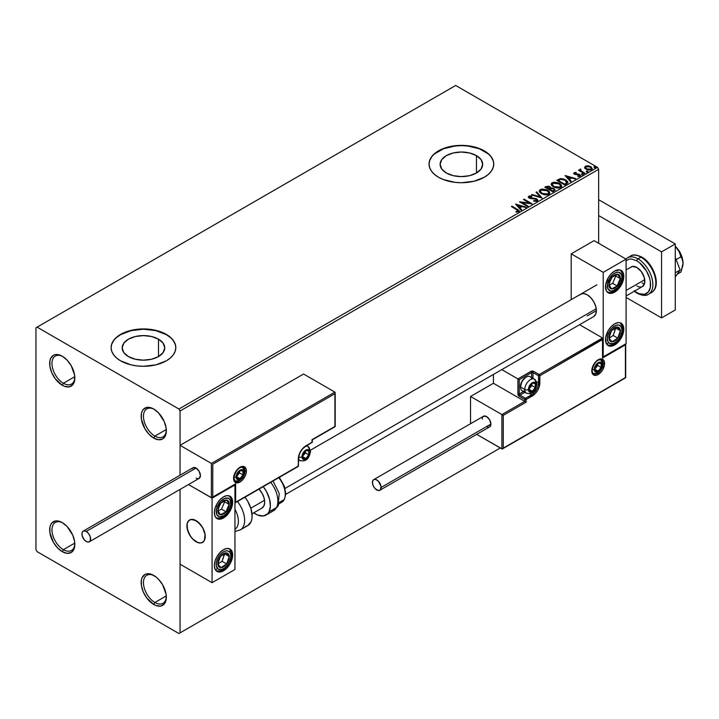 <?xml version="1.0" encoding="UTF-8"?>
<svg xmlns="http://www.w3.org/2000/svg" width="719" height="719" viewBox="0 0 719 719"><rect width="100%" height="100%" fill="white"/><g stroke="black" fill="none" stroke-linecap="round" stroke-linejoin="round"><path stroke-width="1.08" d="M154.891 436.091A16.178 9.338 -120 0 0 166.314 430.124A16.178 9.338 60 0 1 162.979 436.891A16.178 9.338 60 0 1 154.891 436.091L166.287 429.522L154.891 436.091A16.178 9.338 60 0 1 144.33 421.837A16.178 9.338 60 0 1 146.811 408.877A16.178 9.338 60 0 1 154.333 409.372A16.178 9.338 -120 0 0 143.458 416.607A16.178 9.338 -120 0 0 154.891 436.091L153.749 438.078L154.891 436.091M153.749 409.021L153.749 409.021A17.795 10.273 60 0 1 166.332 430.816A17.795 10.273 60 0 1 153.749 438.078L148.932 434.186L144.852 428.686L141.409 419.258L141.409 413.587L142.128 411.277L143.288 409.435L146.757 407.43L151.296 407.88L153.749 409.021L158.566 412.904L164.211 421.514L166.089 427.841L166.089 433.503L165.37 435.822L162.647 438.958L158.566 439.749L153.749 438.078A17.795 10.273 60 0 1 141.167 416.283A17.795 10.273 60 0 1 153.749 409.021L153.749 409.021M63.398 383.272A16.178 9.338 -120 0 0 74.821 377.304A16.178 9.338 60 0 1 71.487 384.072A16.178 9.338 60 0 1 63.398 383.272L74.785 376.693L63.398 383.272A16.178 9.338 60 0 1 52.829 369.018A16.178 9.338 60 0 1 55.309 356.058A16.178 9.338 60 0 1 62.841 356.552A16.178 9.338 -120 0 0 51.966 363.787A16.178 9.338 -120 0 0 63.398 383.272L62.256 385.249L63.398 383.272M62.256 356.193A17.795 10.273 60 0 1 62.256 356.202A17.795 10.273 60 0 1 74.839 377.987A17.795 10.273 60 0 1 62.256 385.249L55.264 378.769L51.795 372.757L49.917 366.438L49.917 360.767L50.636 358.457L53.359 355.312L55.264 354.611L57.439 354.521L62.256 356.193L67.074 360.084L71.154 365.585L74.596 375.012L74.596 380.684L72.718 384.836L69.249 386.84L64.71 386.391L62.256 385.249A17.795 10.273 60 0 1 49.674 363.463A17.795 10.273 60 0 1 62.256 356.193L62.256 356.193M63.398 549.667A16.178 9.338 -120 0 0 74.821 543.699A16.178 9.338 60 0 1 71.487 550.466A16.178 9.338 60 0 1 63.398 549.667L74.785 543.097L63.398 549.667A16.178 9.338 60 0 1 52.829 535.412A16.178 9.338 60 0 1 55.309 522.452A16.178 9.338 60 0 1 62.841 522.947A16.178 9.338 -120 0 0 51.966 530.182A16.178 9.338 -120 0 0 63.398 549.667L62.256 551.653L63.398 549.667M62.256 522.596L62.256 522.596A17.795 10.273 60 0 1 74.839 544.382A17.795 10.273 60 0 1 62.256 551.653L57.439 547.761L53.359 542.261L49.917 532.833L49.917 527.162L50.636 524.852L51.795 523.01L55.264 521.005L59.803 521.455L62.256 522.596L67.074 526.479L72.718 535.089L74.596 541.416L74.596 547.078L73.877 549.397L71.154 552.534L67.074 553.324L62.256 551.653A17.795 10.273 60 0 1 49.674 529.858A17.795 10.273 60 0 1 62.256 522.596L62.256 522.596M154.891 602.495A16.178 9.338 -120 0 0 166.314 596.527A16.178 9.338 60 0 1 162.979 603.295A16.178 9.338 60 0 1 154.891 602.495L166.287 595.916L154.891 602.495A16.178 9.338 60 0 1 144.33 588.241A16.178 9.338 60 0 1 146.811 575.281A16.178 9.338 60 0 1 154.333 575.775A16.178 9.338 -120 0 0 143.458 583.01A16.178 9.338 -120 0 0 154.891 602.495L153.749 604.472L154.891 602.495M153.749 575.425L153.749 575.425A17.795 10.273 60 0 1 166.332 597.21A17.795 10.273 60 0 1 153.749 604.472L146.757 597.992L143.288 591.98L141.409 585.661L141.409 579.99L142.128 577.681L144.852 574.535L146.757 573.834L151.296 574.283L156.203 577.114L158.566 579.307L162.647 584.808L166.089 594.236L166.089 599.907L164.211 604.059L160.741 606.063L156.203 605.614L153.749 604.472A17.795 10.273 60 0 1 141.167 582.687A17.795 10.273 60 0 1 153.749 575.425L153.749 575.425M476.454 155.619L476.454 173L469.552 175.67L461.4 176.604L453.258 175.67L446.355 173A21.282 12.286 180 0 1 440.118 164.309A21.282 12.286 180 0 1 453.258 152.958A21.282 12.286 180 0 1 476.454 155.619L481.065 159.609L482.692 164.309L481.065 169.019L476.454 173L476.454 155.619A21.282 12.286 180 0 1 482.692 164.309A21.282 12.286 180 0 1 469.552 175.67A21.282 12.286 180 0 1 446.355 173L441.736 169.019L440.118 164.309L441.736 159.609L446.355 155.619L453.258 152.958L461.4 152.024L469.552 152.958L476.454 155.619M158.504 339.188L158.504 356.57L151.601 359.23L143.458 360.165L135.316 359.23L128.404 356.57A21.282 12.286 180 0 1 122.176 347.879A21.282 12.286 180 0 1 135.316 336.528A21.282 12.286 180 0 1 158.504 339.188L163.123 343.179L164.741 347.879L163.123 352.58L158.504 356.57L158.504 339.188A21.282 12.286 180 0 1 164.741 347.879A21.282 12.286 180 0 1 151.601 359.23A21.282 12.286 180 0 1 128.404 356.57L123.794 352.58L122.176 347.879L123.794 343.179L128.404 339.188L135.316 336.528L143.458 335.584L151.601 336.528L158.504 339.188M175.804 347.744A32.346 18.676 0 0 0 166.332 334.668L166.332 334.407A32.346 18.676 180 0 1 175.804 347.61A32.346 18.676 180 0 1 155.834 364.866A32.346 18.676 180 0 1 120.585 360.821L131.074 364.866L137.149 365.926L143.458 366.286L155.834 364.866L166.332 360.821L170.358 357.99L173.342 354.764L175.184 351.258L175.804 347.61L175.184 343.97L173.342 340.464L170.358 337.238L166.332 334.407L155.834 330.363L143.458 328.934L131.074 330.363L120.585 334.407L116.559 337.238L113.575 340.464L111.733 343.97L111.112 347.61L111.733 351.258L113.575 354.764L116.559 357.99L120.585 360.821A32.346 18.676 180 0 1 111.112 347.61A32.346 18.676 180 0 1 131.074 330.363A32.346 18.676 180 0 1 166.332 334.407L166.332 334.668A32.346 18.676 0 0 0 131.182 330.596A32.346 18.676 0 0 0 111.112 347.744M493.746 164.184A32.346 18.676 0 0 0 484.273 151.107L484.273 150.846A32.346 18.676 180 0 1 493.755 164.049A32.346 18.676 180 0 1 473.785 181.305A32.346 18.676 180 0 1 438.527 177.251L443.434 179.579L455.091 182.365L461.4 182.725L473.785 181.305L484.273 177.251L488.3 174.42L491.293 171.194L493.126 167.689L493.755 164.049L493.126 160.409L491.293 156.904L488.3 153.668L479.375 148.518L473.785 146.793L461.4 145.373L449.024 146.793L443.434 148.518L434.51 153.668L431.517 156.904L429.674 160.409L429.054 164.049L429.674 167.689L431.517 171.194L434.51 174.42L438.527 177.251A32.346 18.676 180 0 1 429.054 164.049A32.346 18.676 180 0 1 449.024 146.793A32.346 18.676 180 0 1 484.273 150.846L484.273 151.107A32.346 18.676 0 0 0 449.132 147.036A32.346 18.676 0 0 0 429.054 164.184M35.95 327.801L35.95 549.667L37.091 551.653L178.914 633.529L500.289 447.982L180.056 632.864L180.056 489.414L180.056 632.864L500.289 447.982L178.914 633.529L180.056 632.864L178.914 633.529L37.091 551.653L35.95 549.667L35.95 327.801L455.684 85.471L597.498 167.347L178.914 409.021L37.091 327.145L35.95 327.801M584.682 167.671L585.643 168.884L587.989 169.927L590.443 170.017L592.15 168.92L591.171 166.925L588.376 165.801L585.374 166.152L584.682 167.671L586.165 169.217L591.431 169.648L592.213 168.552L590.676 166.61L587.998 165.756L585.374 166.152L584.61 167.788M584.349 173.621L584.969 173.27L580.79 170.628L580.754 169.055L579.811 169.477L579.972 170.385L578.498 170.241L584.349 173.621L584.969 173.27L581.087 170.915L580.754 169.055L580.08 169.208L579.972 170.385L578.498 170.241L584.349 173.621M577.824 176.497L579.289 176.362L579.289 175.831L577.824 175.966L578.013 176.488L580.071 176.209L579.685 174.483L579.685 175.014L578.579 174.079L578.579 174.609L576.98 174.582L578.579 174.609L578.579 174.079L575.389 174.501L575.757 174.061L575.074 173.836L575.074 174.366L574.885 173.045L576.287 172.946L576.153 172.443L576.153 172.928L576.153 172.443L574.13 172.65L573.744 173.459L574.733 174.34L579.379 175.077L579.289 175.831L577.824 175.966L578.013 176.488L580.071 176.209L580.377 175.085L578.579 174.079L575.227 173.917L574.823 173.081L576.287 172.946L575.622 172.407L574.13 172.65L574.13 173.18L575.182 172.937M566.608 183.866L567.866 182.653L567.659 181.521L564.056 179.058L560.523 178.618L556.74 180.316L564.748 184.945L567.911 182.329L565.772 179.84L560.146 178.689L556.74 180.316L564.748 184.945L566.608 183.866M550.745 188.171L549.792 186.616L549.792 187.147L547.617 186.563L545.964 187.066L549.792 187.147L549.792 186.616L545.964 186.536L545.29 187.461L545.964 186.536L544.831 187.192L552.839 191.811L555.14 190.167L554.052 188.486L550.745 188.036L550.233 186.922L548.426 186.113L544.831 187.192L552.839 191.811L555.176 189.906L554.052 188.486L550.772 187.83L550.772 188.36M542.063 198.04L536.725 191.874L536.05 192.261L540.185 196.889L532.159 194.507L531.494 194.894L542.063 198.04L536.725 191.874L536.05 192.261L540.185 196.889L532.159 194.507L531.494 194.894L542.063 198.04M528.106 206.092L522.147 202.659L532.105 203.783L524.097 199.163L523.486 199.523L529.454 202.965L519.478 201.832L527.485 206.452L528.106 206.092L522.147 202.659L531.97 203.863L524.097 199.163L523.486 199.523L529.454 202.965L519.478 201.832L527.485 206.452L528.106 206.092M516.7 209.589L518.165 210.955L515.999 211.548L516.296 212.078L518.732 211.745L519.01 210.397L511.991 206.155L511.371 206.515L516.7 209.589L517.905 211.269L515.999 211.548L516.296 212.078L518.732 211.745L519.28 211.009L511.991 206.155L511.371 206.515L516.7 209.589M515.586 204.079L521.023 210.182L521.688 209.795L519.945 207.845L522.201 206.542L525.589 207.548L526.254 207.162L515.586 204.079L521.023 210.182L521.688 209.795L519.945 207.845L522.201 206.542L525.589 207.548L526.254 207.162L515.586 204.079M537.192 201.086L537.722 199.936L536.311 198.66L529.526 197.5L529.624 196.682L531.727 196.655L531.718 196.089L529.463 195.972L528.366 196.664L529.966 198.426L536.086 199.208L536.437 200.565L533.732 200.592L533.642 201.113L536.392 201.365L537.767 200.25L536.716 198.857L529.831 197.734L529.624 196.682L531.727 196.655L531.718 196.089L528.816 196.206L528.312 196.952L529.256 198.111L536.086 199.208L536.32 200.637L533.732 200.592L533.642 201.113L537.192 201.086M541.479 193.788L546.979 194.966L549.082 194.193L549.756 192.809L548.867 191.137L546.835 189.816L542.054 189.016L540.104 189.69L539.313 190.787L539.825 192.422L541.479 193.788L548.741 194.418L549.765 192.944L547.599 190.211L540.275 189.582L539.286 191.074L541.479 193.788M553.387 186.913L558.888 188.099L560.982 187.317L561.665 185.933L560.766 184.262L558.744 182.941L553.963 182.15L551.85 182.932L551.194 184.073L551.725 185.547L553.387 186.913L560.649 187.542L561.665 186.068L559.508 183.336L552.183 182.716L551.194 184.199L553.387 186.913M565.053 175.517L570.491 181.619L571.165 181.233L569.421 179.283L571.668 177.979L575.056 178.986L575.73 178.6L565.053 175.517L570.491 181.619L571.165 181.233L569.421 179.283L571.668 177.979L575.056 178.986L575.73 178.6L565.053 175.517M581.833 174.42L583.172 174.16L581.968 173.647L581.833 174.42L583.019 174.51L582.857 173.827L581.68 173.737L581.833 174.42L581.68 173.737M586.56 171.697L587.89 171.437L586.686 170.924L586.56 171.697L587.738 171.787L587.585 171.104L586.398 171.014L586.56 171.697L586.398 171.014M594.254 167.248L595.593 166.988L594.388 166.475L594.254 167.248L595.431 167.338L595.278 166.664L594.101 166.574L594.254 167.248L594.101 166.574M180.056 475.223L180.056 410.998L598.648 169.333L598.648 243.283L598.648 169.333L597.498 167.347L455.684 85.471L37.091 327.145L178.914 409.021L597.498 167.347L598.648 169.333L180.056 410.998L178.914 409.021L180.056 410.998L180.056 475.223L180.056 445.34L303.571 374.024L334.91 392.116L303.571 374.024L180.056 445.34L211.395 463.431L180.056 445.34L180.056 475.223M493.126 160.67L491.293 157.164M488.3 153.938L479.375 148.788L467.709 145.993L461.4 145.633L455.091 145.993L443.434 148.788L434.51 153.938M431.517 157.164L429.674 160.67M175.184 344.23L173.342 340.734M170.358 337.499L166.332 334.668L155.834 330.623L143.458 329.203L131.074 330.623L120.585 334.668L116.559 337.499M113.575 340.734L111.733 344.23M519.271 211.422L511.829 206.775L511.991 206.155L511.991 206.686L517.392 209.804L517.392 209.274L519.226 211.26M518.174 211.332L515.999 212.069L517.905 211.799L518.093 211.116M518.174 211.395L518.174 210.865L517.905 211.269M516.116 204.681L525.652 207.512L516.116 204.681M519.945 208.366L521.383 209.975L519.945 208.366M517.563 205.697L519.388 207.746L521.113 206.748L521.113 206.218L519.388 207.746L517.563 205.167L521.113 206.218L519.388 207.216L517.563 205.697M520.448 202.39L529.454 203.495L529.454 202.965L529.454 203.495L520.448 202.39M523.944 199.783L524.097 199.163L531.161 203.765L523.944 199.783M522.147 203.189L522.147 202.659L527.647 206.362L522.147 203.189M536.734 200.628L535.727 201.347L533.732 201.122L533.732 200.592L533.732 201.122L536.32 201.167L536.734 200.044L536.32 200.637M536.32 201.167L536.086 199.738M528.357 197.213L528.816 196.206L528.816 196.736L531.718 196.62L531.718 196.089L531.718 196.655L529.463 196.503L528.312 197.455M529.831 197.734L529.624 196.682M537.722 200.466L535.871 199.028L529.831 198.264L532.797 198.669L532.797 198.138L532.797 198.669L536.716 199.388L536.716 198.857L537.731 200.502M529.831 198.264L529.364 197.464M532.096 195.074L532.159 194.507L532.159 195.038L540.185 197.419L540.185 196.889L540.185 197.419L532.096 195.074M536.365 192.611L536.725 191.874L541.632 197.914L536.365 192.611M539.313 191.344L540.275 189.582L540.275 190.113L547.599 190.742L547.599 190.211L549.738 193.195M549.756 193.339L548.282 191.182L545.074 189.744L541.092 189.753L539.295 191.479M548.732 193.321L547.249 194.759L544.094 194.75L541.074 193.222L540.337 191.685M540.364 191.533L542.09 193.959L542.09 193.438L542.09 193.959L547.905 194.481L547.905 193.959L542.09 193.438L540.337 191.254L541.128 190.041L546.988 190.571L548.741 192.701L547.905 194.481L548.705 192.971M550.745 188.036L550.745 188.567L554.052 189.016L554.052 188.486L555.14 190.167L553.351 188.693L550.745 188.567M554.133 189.735L553.891 190.724L552.632 191.515L549.658 189.268L551.042 188.576L553.441 188.845L554.133 189.735L553.342 191.11L554.133 190.265L552.632 191.515L553.342 190.58L552.632 190.984L549.658 189.268L552.632 191.515L549.658 189.268L552.318 188.477L553.72 189.034L554.079 189.978M549.154 189.142L546.269 187.308L549.19 186.985L549.882 187.839L549.154 189.142L549.81 188.09M548.84 188.791L546.269 187.308L548.84 189.322L546.269 187.308L547.734 186.652L549.334 187.066L549.837 188.036L548.84 188.791M551.212 184.477L552.183 182.716L552.183 183.237L559.508 183.866L559.508 183.336L561.647 186.329M561.665 186.464L560.191 184.307L556.982 182.869L553.001 182.878L551.194 184.603M560.532 185.844L559.804 187.605L556.776 188.018L553.45 186.733L552.246 184.81M560.64 186.446L559.804 187.605L559.804 187.084L559.804 187.605L553.998 187.084L552.273 184.657M553.037 183.174L558.888 183.696L560.64 185.826L559.804 187.084L553.998 186.563L552.237 184.379L553.037 183.174L555.122 182.698L559.175 183.866L560.532 185.313L560.523 186.374L558.393 187.515L554.61 186.877L552.354 184.945L553.037 183.174M567.884 182.608L566.114 180.577L562.465 179.184L559.984 179.247L557.198 180.586L560.146 178.689L560.146 179.211L565.772 180.37L565.772 179.84L567.884 182.59M566.815 182.608L564.541 184.639L558.178 180.963L564.541 184.639L558.178 180.442L558.178 180.963L560.577 179.31L565.152 180.199L566.644 183.192L566.824 182.635L564.541 184.639L565.206 183.731L564.541 184.109L558.178 180.442L560.577 179.31L563.067 179.364L566.024 180.802L566.779 182.374M566.824 182.635L566.824 182.105L566.644 182.662M565.583 176.119L575.128 178.95L565.583 176.119M569.421 179.804L570.85 181.413L569.421 179.804M567.03 177.135L568.864 179.184L570.58 178.186L570.58 177.656L568.864 179.184L567.03 176.604L570.58 177.656L568.864 178.654L567.03 177.135M575.074 173.836L574.885 173.045M580.071 176.209L580.53 175.562M580.485 175.84L579.685 175.014L580.476 175.813M573.771 173.522L574.13 172.65L574.49 174.214L579.101 174.861L579.289 176.362L579.101 175.382L579.289 176.362L578.588 176.532M579.101 174.861L579.289 175.831M574.13 172.65L573.708 173.773M575.622 172.937L573.753 173.558M579.532 175.858L579.289 176.362M575.074 174.366L574.769 173.656M581.833 174.951L581.68 174.268L582.857 174.358L582.857 173.827L583.019 175.041M583.019 174.51L582.857 173.827M583.064 174.51L581.626 174.304M578.957 170.511L579.119 169.891L579.972 170.915L579.972 170.385L579.972 170.915L578.957 170.511M579.802 170.035L580.08 169.208L579.972 170.385M580.08 169.208L580.08 169.738L580.754 169.055L580.79 169.648L579.757 170.16M580.566 170.322L580.7 169.684M580.7 170.214L581.087 171.446L581.087 170.915L584.511 173.531L580.494 170.52M586.56 172.227L586.398 171.544L587.585 171.634L587.585 171.104L587.738 172.317M587.738 171.787L587.585 171.104M587.783 171.787L586.353 171.58M584.682 168.201L585.374 166.152L585.374 166.682L587.998 166.287L587.998 165.756L587.998 166.287L590.676 167.141L590.676 166.61L592.177 168.812M592.15 169.45L591.584 167.806L588.744 166.404L585.94 166.44L584.646 167.527M591.234 168.731L590.506 169.873L588.654 170.035L586.407 169.154L585.599 167.662M585.617 167.617L586.785 169.396L585.608 167.59L585.913 166.691L590.065 166.97L591.261 168.426L590.712 169.765L591.216 168.686L590.712 169.235L586.785 168.866L586.785 169.396L590.712 169.765L590.712 169.235L586.983 168.974L585.572 167.347L586.542 166.386L588.699 166.422L590.748 167.464L591.216 168.686M594.254 167.779L594.101 167.096L595.278 167.185L595.278 166.664L595.431 167.869M595.431 167.338L595.278 166.664M595.485 167.338L594.047 167.141M521.113 206.218L519.388 207.216L517.563 205.167L521.113 206.218M546.988 190.571L548.732 192.791L548.175 193.779L546.485 194.391L542.701 193.744L540.346 191.443L540.859 190.22L542.557 189.618L546.988 190.571M570.58 177.656L568.864 178.654L567.03 176.604L570.58 177.656M579.604 295.096L580.736 294.152A12.942 7.469 60 0 1 587.207 294.79L590.712 297.612L593.678 301.621L595.665 306.195L596.357 310.635L587.207 315.92L596.357 310.635L595.665 314.275L593.678 316.558L285.731 494.357M614.655 344.976A12.942 7.469 -60 0 1 608.184 345.614A12.942 7.469 -60 0 1 606.207 335.243A12.942 7.469 -60 0 1 614.655 323.847L618.16 322.624L619.742 322.687L622.268 324.143L623.634 327.163L623.634 331.288L622.268 335.89L618.16 342.145L612.876 345.803L609.577 346.127L608.184 345.614L606.207 343.331L605.686 337.526L608.184 330.677L611.159 326.669L614.655 323.847A12.942 7.469 -60 0 1 621.126 323.199A12.942 7.469 -60 0 1 623.112 333.571A12.942 7.469 -60 0 1 614.655 344.976L613.568 344.347L614.655 344.976M614.655 292.148A12.942 7.469 -60 0 1 608.184 292.786A12.942 7.469 -60 0 1 606.207 282.423A12.942 7.469 -60 0 1 614.655 271.018L619.742 269.868L622.268 271.324L623.634 274.343L623.634 278.46L622.268 283.061L618.16 289.326L612.876 292.975L609.577 293.307L608.184 292.786L606.207 290.503L605.686 284.706L608.184 277.849L611.159 273.84L614.655 271.018A12.942 7.469 -60 0 1 621.126 270.38A12.942 7.469 -60 0 1 623.112 280.743A12.942 7.469 -60 0 1 614.655 292.148L613.568 291.519L614.655 292.148M603.223 272.339L603.223 356.858L626.096 343.655L626.096 259.137L603.223 272.339L626.096 259.137L594.074 240.64L571.201 253.852L571.201 299.661L571.201 253.852L603.223 272.339L571.201 253.852L594.074 240.64L626.096 259.137L626.096 343.655L603.223 356.858L603.223 272.339M580.736 294.152L583.711 293.577L587.207 294.79A12.942 7.469 60 0 1 595.665 306.195A12.942 7.469 60 0 1 593.678 316.558M196.062 541.74A12.942 7.469 60 0 1 187.614 530.343A12.942 7.469 60 0 1 189.6 519.972A12.942 7.469 60 0 1 196.062 520.61L190.984 519.46L188.459 520.916L187.093 523.935L187.093 528.061L189.6 534.918L192.566 538.917L197.851 542.575L201.149 542.899L203.675 541.443L204.52 540.104L205.041 534.298L203.675 529.705L201.149 525.328L196.062 520.61A12.942 7.469 60 0 1 204.52 532.015A12.942 7.469 60 0 1 202.533 542.387A12.942 7.469 60 0 1 196.062 541.74M223.519 517.977L222.423 517.347L223.519 517.977L220.014 519.19L217.048 518.615L215.062 516.332L214.37 512.692L215.062 508.243L217.048 503.668L220.014 499.669L223.519 496.847A12.942 7.469 -60 0 1 229.981 496.2A12.942 7.469 -60 0 1 231.967 506.571A12.942 7.469 -60 0 1 223.519 517.977A12.942 7.469 -60 0 1 217.048 518.615A12.942 7.469 -60 0 1 215.062 508.243A12.942 7.469 -60 0 1 223.519 496.847L227.015 495.625L229.981 496.2L231.967 498.483L232.668 502.123L231.967 506.571L229.981 511.146L227.015 515.146L223.519 517.977M223.519 570.796L222.423 570.167L223.519 570.796L220.014 572.018L217.048 571.434L215.062 569.16L214.37 565.511L215.062 561.072L217.048 556.497L220.014 552.498L223.519 549.667A12.942 7.469 -60 0 1 229.981 549.028A12.942 7.469 -60 0 1 231.967 559.391A12.942 7.469 -60 0 1 223.519 570.796A12.942 7.469 -60 0 1 217.048 571.434A12.942 7.469 -60 0 1 215.062 561.072A12.942 7.469 -60 0 1 223.519 549.667L227.015 548.453L229.981 549.028L231.967 551.311L232.668 554.951L231.967 559.391L229.981 563.966L227.015 567.974L223.519 570.796M234.951 569.475L234.951 484.957L212.078 498.159L212.078 582.687L234.951 569.475L212.078 582.687L180.056 564.19L212.078 582.687L212.078 498.159L188.486 484.543L212.078 498.159L234.951 484.957L234.951 569.475M678.053 249.556L680.704 253.861A8.089 4.674 -120 0 0 678.556 250.14M626.096 290.449L644.736 279.682L626.096 290.449M205.086 534.594L205.086 534.594A12.942 7.469 60 0 1 202.533 542.387A12.942 7.469 60 0 1 193.294 539.654A12.942 7.469 60 0 1 187.048 527.764A12.942 7.469 60 0 1 189.6 519.972A12.942 7.469 60 0 1 198.83 522.704A12.942 7.469 60 0 1 205.086 534.594L202.704 527.737L198.085 522.039L192.782 519.424L191.182 519.424L188.594 520.772L187.138 523.702L187.524 530.038L190.787 536.76L194.049 540.32L197.617 542.486L200.952 542.935L202.372 542.477L204.43 540.302L205.086 534.594M250.796 508.198L264.556 500.253L250.796 508.198M285.057 488.417L596.222 308.766L285.057 488.417M246.392 470.963A9.059 5.231 120 0 0 239.984 467.26A9.059 5.231 120 0 0 233.576 478.351A0.971 0.557 0 0 0 233.864 477.955A0.971 0.557 180 0 1 233.576 478.351L234.655 473.623L237.531 469.237L239.984 467.26L242.438 466.406L245.314 467.476L246.266 469.588L246.266 472.473L245.314 475.69L242.438 480.076L239.984 482.054L236.425 482.862L234.655 481.838L233.576 478.351A9.059 5.231 120 0 0 239.984 482.054A9.059 5.231 120 0 0 246.392 470.963A0.971 0.557 180 0 1 245.017 470.963A0.971 0.557 0 0 0 246.392 470.963M242.761 467.008A8.089 4.674 -60 0 1 245.017 470.963A8.089 4.674 -60 0 1 241.485 479.097A8.089 4.674 -60 0 1 235.257 481.263L233.864 477.955C235.661 470.397 238.825 466.829 243.346 467.26A8.089 4.674 -60 0 1 245.017 470.963L244.604 470.72L245.017 470.963A8.089 4.674 -60 0 1 241.836 478.71A8.089 4.674 -60 0 1 235.832 481.514M234.583 484.624L211.395 497.764L211.395 463.431L334.91 392.116L211.395 463.431L211.395 497.764L188.486 484.543L211.71 497.827L235.634 483.77L235.634 502.257L298.313 466.074L298.888 455.271L300.524 451.505L302.969 448.198L312.037 442.302L312.037 439.66L334.91 426.457L334.91 393.706L212.761 464.222L212.761 496.973L212.761 464.222L334.91 393.706L335.117 426.574L312.037 439.66L312.037 442.302A0.971 0.557 0 0 0 312.325 441.906L312.325 439.821L335.198 426.619L335.198 392.745M312.037 441.511L312.037 442.302L305.845 445.87A0.971 0.557 60 0 1 305.656 446.31A0.971 0.557 -120 0 0 305.863 445.87A10.677 6.165 120 0 0 298.313 458.938A0.971 0.557 0 0 0 298.601 458.542A0.971 0.557 180 0 1 298.313 458.938L298.313 466.074L235.634 502.257L235.634 483.77L212.078 497.701M312.037 442.302L311.354 442.697A0.971 0.557 -120 0 0 312.037 442.302L311.354 442.697M297.63 466.469A0.971 0.557 -120 0 0 298.313 466.074A0.971 0.557 0 0 0 298.601 465.678A0.971 0.557 180 0 1 298.313 466.074A0.971 0.557 60 0 1 297.63 466.469M600.967 359.509A8.089 4.674 -60 0 1 603.223 363.463L602.81 363.221L603.223 363.463A8.089 4.674 -60 0 1 599.691 371.597A8.089 4.674 -60 0 1 593.463 373.772C592.995 374.033 592.528 372.927 592.07 370.465C593.867 362.906 597.022 359.338 601.542 359.761A8.089 4.674 -60 0 1 603.223 363.463A0.971 0.557 0 0 0 604.589 363.463A9.059 5.231 120 0 0 598.19 359.761A9.059 5.231 120 0 0 591.782 370.86L592.86 366.124L595.736 361.747L599.439 359.185L601.749 358.961L603.511 359.976L604.472 362.088L604.472 364.973L602.72 369.773L600.644 372.577L596.941 375.138L594.631 375.363L592.86 374.347L591.782 370.86A0.971 0.557 0 0 0 592.07 370.465A0.971 0.557 180 0 1 591.782 370.86A9.059 5.231 120 0 0 598.19 374.554A9.059 5.231 120 0 0 604.589 363.463A0.971 0.557 180 0 1 603.223 363.463A8.089 4.674 -60 0 1 600.041 371.211A8.089 4.674 -60 0 1 594.038 374.015M470.55 396.475L493.423 383.272L524.762 401.364L501.889 414.566L470.55 396.475L501.889 414.566L501.889 448.908L476.697 434.366L502.204 448.971L625.404 377.592L625.404 344.841L602.531 358.044L602.531 339.557L539.861 375.74L539.286 386.543L537.65 390.318L535.197 393.617L526.137 399.512L526.137 402.155L503.264 415.366L503.264 448.117L503.264 415.366L501.889 414.566L501.889 448.908L625.62 377.718L625.62 344.356L602.531 358.044L602.747 339.071L539.861 375.74A0.971 0.557 180 0 1 538.486 375.74L538.486 382.876L536.626 381.798L538.486 382.876A9.707 5.599 -60 0 1 531.629 394.758L529.759 393.679L531.629 394.758L525.445 398.326L519.963 395.153L524.915 392.295L519.963 395.153A0.971 0.557 120 0 0 519.271 396.349L524.762 399.512L524.762 401.364L493.423 383.272L493.423 374.437L493.423 383.272L470.55 396.475L470.55 423.716L470.55 396.475M602.531 337.975L579.559 324.709L602.531 337.975L539.178 374.554L533.687 371.381L531.566 371.139L517.905 378.913L501.79 369.611L517.905 378.913L518.004 394.632L519.271 396.349L524.762 399.512L524.762 401.364L501.889 414.566L503.264 415.366L526.137 402.155L524.762 401.364L526.137 402.155L526.137 399.512A0.971 0.557 180 0 1 524.762 399.512A0.971 0.557 -60 0 1 525.445 398.326L519.963 395.153A0.971 0.557 60 0 1 519.271 393.967L523.54 391.504L519.271 393.967A0.971 0.557 180 0 1 517.905 393.967A1.941 1.123 -120 0 0 519.271 396.349A0.971 0.557 -60 0 1 519.963 395.153A0.971 0.557 60 0 1 519.271 393.967L519.271 379.704L519.271 393.967A0.971 0.557 0 0 1 517.905 393.967L517.905 378.913L530.937 371.381A0.971 0.557 60 0 1 531.629 372.577L519.271 379.704L518.219 379.093L519.271 379.704L531.629 372.577A0.971 0.557 180 0 1 532.995 372.577L538.486 375.74L538.486 382.876A9.707 5.599 -60 0 1 531.629 394.758L525.445 398.326L524.762 399.512L526.137 399.512L525.445 398.326A0.971 0.557 60 0 1 526.137 399.512L532.312 395.953A0.971 0.557 -120 0 0 531.629 394.758A0.971 0.557 60 0 1 532.312 395.953A10.677 6.165 120 0 0 539.861 382.876A0.971 0.557 180 0 1 538.486 382.876A0.971 0.557 0 0 0 539.861 382.876L539.861 375.74A0.971 0.557 -120 0 0 539.178 374.554A0.971 0.557 60 0 1 539.861 375.74A0.971 0.557 0 0 1 538.486 375.74A0.971 0.557 -60 0 1 539.178 374.554A0.971 0.557 120 0 0 538.486 375.74L532.995 372.577L532.995 378.293L532.995 372.577A0.971 0.557 -60 0 1 533.687 371.381A1.941 1.123 0 0 0 530.937 371.381A0.971 0.557 -120 0 1 531.629 372.577A0.971 0.557 180 0 1 532.995 372.577A0.971 0.557 120 0 1 533.687 371.381L539.178 374.554L602.531 337.975L602.747 339.071L602.531 337.975M531.629 377.502L531.629 372.577L531.629 377.502M625.692 343.889L625.692 377.754L502.572 448.836M602.819 338.604L602.747 356.705M529.229 389.878L529.337 390.929A4.853 2.804 -60 0 1 528.878 389.213L529.337 390.929L530.595 391.657L533.201 390.552L535.287 387.496L535.745 385.249L535.287 383.533L533.201 382.894L531.422 383.919L529.337 386.966L528.878 389.213A4.853 2.804 -60 0 1 529.337 386.966A4.853 2.804 -60 0 1 532.312 383.272A4.853 2.804 -60 0 1 535.287 383.533A4.853 2.804 -60 0 1 535.287 387.496A4.853 2.804 -60 0 1 532.312 391.199L535.287 387.496L535.287 383.533L532.312 383.272L529.337 386.966L529.184 388.862L531.853 385.519L531.853 383.721L531.853 385.519L535.287 387.496L532.312 391.199A4.853 2.804 -60 0 1 529.337 390.929L532.312 391.199L529.202 389.401L532.312 391.199L529.337 390.929L529.229 389.878M524.915 390.902A8.089 4.674 -60 0 1 520.511 387.02L521.958 381.259L525.445 377.565A6.983 4.035 120 0 0 520.511 386.121L520.511 387.02A8.089 4.674 120 0 0 522.183 390.723L526.434 393.176A8.089 4.674 -60 0 1 524.762 389.482A8.089 4.674 120 0 0 527.018 393.428M533.947 378.922A8.089 4.674 120 0 0 527.944 381.726A8.089 4.674 120 0 0 524.762 389.482A2.588 1.492 0 0 0 528.42 389.482A5.5 3.173 -60 0 1 532.312 382.742A5.5 3.173 -60 0 1 536.203 384.989A5.5 3.173 -60 0 1 532.312 391.72A5.5 3.173 -60 0 1 528.42 389.482A2.588 1.492 180 0 1 524.762 389.482L520.511 387.02L524.762 389.482A8.089 4.674 -60 0 1 528.294 381.34A8.089 4.674 -60 0 1 534.523 379.174A8.089 4.674 -60 0 1 536.203 382.876A2.588 1.492 180 0 1 536.958 383.928A2.588 1.492 180 0 1 536.203 384.989L535.547 387.865L533.804 390.525L530.82 392.241L529.076 391.594L528.42 389.482L528.717 387.586L530.82 383.946L533.067 382.391L534.469 382.256L535.547 382.868L536.203 384.989A2.588 1.492 0 0 0 536.958 383.928L534.523 379.174L530.271 376.72A8.089 4.674 120 0 0 524.043 378.886A8.089 4.674 120 0 0 520.511 387.02A8.089 4.674 -60 0 1 526.227 377.116A8.089 4.674 -60 0 1 531.79 378.994M529.184 388.835L531.853 385.519L535.287 387.496L535.287 383.533L532.312 383.272L529.337 386.966L529.184 388.862M302.78 457.221L302.888 458.282A4.853 2.804 -60 0 1 302.429 456.565L303.436 458.785L304.973 458.92L306.752 457.895L309.179 453.698L308.828 450.885L306.752 450.247L304.973 451.271L302.888 454.318L302.429 456.565A4.853 2.804 -60 0 1 302.888 454.318A4.853 2.804 -60 0 1 305.863 450.624A4.853 2.804 -60 0 1 308.828 450.885A4.853 2.804 -60 0 1 308.828 454.848A4.853 2.804 -60 0 1 305.863 458.542L308.828 454.848L308.828 450.885L305.863 450.624L302.888 454.318L302.735 456.214L302.888 454.318L305.863 450.624L308.828 450.885L308.828 454.848L305.863 458.542A4.853 2.804 -60 0 1 302.888 458.282L305.863 458.542L302.744 456.745L305.863 458.542L302.888 458.282L302.78 457.221M305.809 446.22A8.089 4.674 -60 0 1 308.074 446.526A8.089 4.674 -60 0 1 309.745 450.229A2.588 1.492 180 0 1 310.509 451.28A2.588 1.492 180 0 1 309.745 452.341A5.5 3.173 -60 0 1 305.863 459.073A5.5 3.173 -60 0 1 301.971 456.826A2.588 1.492 180 0 1 298.978 457.104M298.718 457.014A2.588 1.492 0 0 0 301.971 456.826A5.5 3.173 -60 0 1 305.863 450.094A5.5 3.173 -60 0 1 309.745 452.341L309.098 455.208L306.618 458.551L304.371 459.594L302.627 458.947L302.043 457.661L302.268 454.938L305.099 450.615L308.02 449.6L309.098 450.22L309.745 452.341A2.588 1.492 0 0 0 310.509 451.28C309.655 455.63 307.966 462.497 299.985 460.528A8.089 4.674 -60 0 1 298.601 458.722A8.089 4.674 120 0 0 300.569 460.78M302.735 456.179L305.404 452.871L305.404 451.074L305.404 452.871L308.828 454.848L305.404 452.871L302.735 456.179M236.902 477.299L237.009 478.351A4.853 2.804 -60 0 1 236.551 476.634L237.009 478.351L238.268 479.079L240.874 477.973L242.959 474.917L243.417 472.68L242.959 470.963L241.701 470.235L239.094 471.34L237.009 474.387L236.551 476.634A4.853 2.804 -60 0 1 237.009 474.387A4.853 2.804 -60 0 1 239.984 470.693A4.853 2.804 -60 0 1 242.959 470.963A4.853 2.804 -60 0 1 242.959 474.917A4.853 2.804 -60 0 1 239.984 478.62L242.959 474.917L242.959 470.963L239.984 470.693L237.009 474.387L236.857 476.284L237.009 474.387L239.984 470.693L242.959 470.963L242.959 474.917L239.984 478.62A4.853 2.804 -60 0 1 237.009 478.351L239.984 478.62L236.875 476.823L239.984 478.62L237.009 478.351L236.902 477.299M243.876 472.41A5.5 3.173 -60 0 1 239.984 479.151A5.5 3.173 -60 0 1 236.093 476.904A2.588 1.492 180 0 1 233.891 477.326A2.588 1.492 0 0 0 236.093 476.904L236.749 474.028L238.492 471.367L240.739 469.813L243.22 470.298L243.876 472.41L243.579 474.297L241.476 477.946L239.229 479.501L237.827 479.636L236.389 478.45L236.093 476.904A5.5 3.173 -60 0 1 239.984 470.163A5.5 3.173 -60 0 1 243.876 472.41A2.588 1.492 0 0 0 244.631 471.358A2.588 1.492 180 0 1 243.876 472.41M242.761 467.026A8.089 4.674 -60 0 1 243.876 470.298A2.588 1.492 180 0 1 244.631 471.358L242.195 466.595M236.857 476.257L239.526 472.94L239.526 471.143L239.526 472.94L242.959 474.917L239.526 472.94L236.857 476.257M595.107 369.8L595.215 370.86A4.853 2.804 -60 0 1 594.757 369.144L595.763 371.363L597.3 371.498L599.08 370.474L601.506 366.277L601.156 363.463L599.08 362.816L597.3 363.85L595.763 365.755L594.757 369.144A4.853 2.804 -60 0 1 595.215 366.897A4.853 2.804 -60 0 1 598.19 363.203A4.853 2.804 -60 0 1 601.156 363.463A4.853 2.804 -60 0 1 601.156 367.427A4.853 2.804 -60 0 1 598.19 371.121L601.156 367.427L601.156 363.463L598.19 363.203L595.215 366.897L595.062 368.784L595.215 366.897L598.19 363.203L601.156 363.463L601.156 367.427L598.19 371.121A4.853 2.804 -60 0 1 595.215 370.86L598.19 371.121L595.071 369.323L598.19 371.121L595.215 370.86L595.107 369.8M602.073 364.919A5.5 3.173 -60 0 1 598.19 371.651A5.5 3.173 -60 0 1 594.298 369.404A2.588 1.492 180 0 1 592.096 369.827A2.588 1.492 0 0 0 594.298 369.404L594.955 366.528L596.698 363.868L599.673 362.151L601.426 362.798L602.001 364.084L601.785 366.807L598.945 371.13L597.426 372.002L595.44 371.921L594.298 369.404A5.5 3.173 -60 0 1 598.19 362.673A5.5 3.173 -60 0 1 602.073 364.919A2.588 1.492 0 0 0 602.837 363.859A2.588 1.492 180 0 1 602.073 364.919M600.967 359.536A8.089 4.674 -60 0 1 602.073 362.798A2.588 1.492 180 0 1 602.837 363.859L600.401 359.105M595.062 368.757L597.732 365.441L597.732 363.643L597.732 365.441L601.156 367.427L597.732 365.441L595.062 368.757M619.472 280.419L620.371 278.648A8.089 4.674 -60 0 1 619.445 282.432L618.646 282.225L619.472 280.419L618.646 282.225L619.445 282.432L620.093 280.509L619.76 275.656L617.783 274.254L614.97 274.811L612.076 277.183L609.874 280.734L608.948 284.517L609.559 287.51L611.527 288.921L614.341 288.355L617.244 285.982L619.445 282.432A8.089 4.674 -60 0 1 617.244 285.982A8.089 4.674 -60 0 1 611.527 288.921A8.089 4.674 -60 0 1 608.948 284.517A8.089 4.674 -60 0 1 612.076 277.183A8.089 4.674 -60 0 1 617.783 274.254L612.076 277.183L610.368 280.752L608.948 284.517L611.527 288.921L617.244 285.982L618.646 282.225L617.244 285.982L611.527 288.921L608.948 284.517L610.368 280.752L612.076 277.183L617.783 274.254A8.089 4.674 -60 0 1 620.371 278.648L617.783 274.254L620.371 278.648L619.472 280.419M608.526 280.5A10.354 5.977 -60 0 1 618.664 272.195A10.354 5.977 -60 0 1 620.785 282.666L617.531 287.699L613.307 290.674L610.656 290.97L607.923 288.786L607.465 284.176L609.424 278.684L613.154 274.182L616.012 272.492L618.664 272.195L621.387 274.379L621.98 277.273L620.785 282.666A10.354 5.977 -60 0 1 610.656 290.97A10.354 5.977 -60 0 1 608.526 280.5L607.07 280.059L608.526 280.5M620.982 282.199L621.333 282.621L622.286 279.799L622.726 276.788L622.303 273.247L620.236 269.984M615.797 276.006L620.371 278.648L615.797 276.006L612.669 283.34L617.244 285.982L612.669 283.34L615.797 276.006M609.245 285.101L612.669 283.34L609.245 285.101M228.327 506.239L229.226 504.477A8.089 4.674 -60 0 1 228.3 508.252L227.51 508.054L228.327 506.239L227.51 508.054L228.3 508.252L228.948 506.329L228.615 501.485L226.647 500.073L223.834 500.631L220.931 503.003L218.729 506.562L217.803 510.337L218.414 513.339L220.391 514.741L223.205 514.184L226.099 511.811L228.3 508.252A8.089 4.674 -60 0 1 226.099 511.811A8.089 4.674 -60 0 1 220.391 514.741A8.089 4.674 -60 0 1 217.803 510.337A8.089 4.674 -60 0 1 220.931 503.003A8.089 4.674 -60 0 1 226.647 500.073L220.931 503.003L219.223 506.571L217.803 510.337L220.391 514.741L226.099 511.811L227.51 508.054L226.099 511.811L220.391 514.741L217.803 510.337L219.223 506.571L220.931 503.003L226.647 500.073A8.089 4.674 -60 0 1 229.226 504.477L226.647 500.073L229.226 504.477L228.327 506.239M217.39 506.32A10.354 5.977 -60 0 1 227.519 498.024A10.354 5.977 -60 0 1 229.64 508.495L226.386 513.528L223.591 515.82L219.511 516.799L216.779 514.606L216.32 509.996L217.39 506.32L220.643 501.287L224.867 498.321L228.633 498.411L230.251 500.208L230.709 504.819L229.64 508.495A10.354 5.977 -60 0 1 219.511 516.799A10.354 5.977 -60 0 1 217.39 506.32L215.925 505.879L217.39 506.32M224.652 501.835L229.226 504.477L224.652 501.835L221.524 509.169L226.099 511.811L221.524 509.169L224.652 501.835M218.1 510.921L221.524 509.169L218.1 510.921M220.041 566.617L220.931 567.615A8.089 4.674 -60 0 1 218.729 566.608L219.214 565.664L220.041 566.617L219.214 565.664L218.729 566.608L219.699 567.354L222.342 567.372L226.647 563.957L228.615 560.272L229.226 556.569L228.3 553.855L227.33 553.109L224.688 553.091L220.391 556.506L217.92 562.105L218.729 566.608A8.089 4.674 -60 0 1 217.803 563.894A8.089 4.674 -60 0 1 220.391 556.506A8.089 4.674 -60 0 1 226.099 552.848A8.089 4.674 -60 0 1 229.226 556.569A8.089 4.674 -60 0 1 226.647 563.957L229.226 556.569L226.099 552.848L220.391 556.506L217.803 563.894L219.214 565.664L217.803 563.894L220.391 556.506L226.099 552.848L229.226 556.569L226.647 563.957A8.089 4.674 -60 0 1 220.931 567.615L226.647 563.957L222.072 561.314L224.49 553.738L229.226 556.569L224.652 553.936L222.072 561.314L226.647 563.957L220.931 567.615L220.041 566.617M229.002 548.615A12.942 7.469 -60 0 1 229.343 548.974A2.588 2.067 140 0 1 229.819 549.379A2.588 2.067 140 0 1 229.64 552.075A10.354 5.977 -60 0 1 227.519 564.999A10.354 5.977 -60 0 1 217.39 568.396A2.588 2.067 140 0 1 215.448 569.601M215.296 569.619A2.588 2.067 -40 0 0 217.39 568.396A10.354 5.977 -60 0 1 219.511 555.472A10.354 5.977 -60 0 1 229.64 552.075L230.709 554.52L230.682 557.827L229.559 561.512L227.519 564.999L224.867 567.758L222.009 569.376L218.288 569.169L216.32 565.952L216.347 562.635L217.471 558.951L219.511 555.472L222.162 552.704L225.02 551.096L227.644 550.871L229.64 552.075A2.588 2.067 -40 0 0 229.819 549.379L229.091 548.633M217.884 563.993L222.072 561.314L217.884 563.993M611.177 340.797L612.076 341.795A8.089 4.674 -60 0 1 609.874 340.788L610.359 339.844L611.177 340.797L610.359 339.844L609.874 340.788L610.844 341.534L613.487 341.552L616.444 339.656L618.915 336.357L620.371 330.749L620.093 329.212L618.475 327.289L617.244 327.028L614.341 327.999L611.527 330.686L609.065 336.285L609.874 340.788A8.089 4.674 -60 0 1 608.948 338.065A8.089 4.674 -60 0 1 611.527 330.686A8.089 4.674 -60 0 1 617.244 327.028A8.089 4.674 -60 0 1 620.371 330.749A8.089 4.674 -60 0 1 617.783 338.128L620.371 330.749L617.244 327.028L611.527 330.686L608.948 338.065L610.359 339.844L608.948 338.065L611.527 330.686L617.244 327.028L620.371 330.749L617.783 338.128A8.089 4.674 -60 0 1 612.076 341.795L617.783 338.128L613.208 335.485L615.635 327.918L620.371 330.749L615.797 328.107L613.208 335.485L617.783 338.128L612.076 341.795L611.177 340.797M620.146 322.786A12.942 7.469 -60 0 1 620.488 323.155A2.588 2.067 140 0 1 620.955 323.55A2.588 2.067 140 0 1 620.785 326.246A10.354 5.977 -60 0 1 618.664 339.17A10.354 5.977 -60 0 1 608.526 342.568A2.588 2.067 140 0 1 606.584 343.781M606.441 343.799A2.588 2.067 -40 0 0 608.526 342.568A10.354 5.977 -60 0 1 610.656 329.644A10.354 5.977 -60 0 1 620.785 326.246L621.854 328.691L621.818 332.007L620.704 335.692L618.664 339.17L616.012 341.929L613.154 343.547L609.424 343.34L607.87 341.48L607.339 338.55L607.923 334.982L609.532 331.324L611.923 328.143L616.156 325.267L618.789 325.042L620.785 326.246A2.588 2.067 -40 0 0 620.955 323.55M609.029 338.173L613.208 335.485L609.029 338.173M241.593 528.95A21.031 12.142 -120 0 0 238.915 503.48M234.951 529.265A17.795 10.273 -120 0 0 234.951 509.322M245.503 526.452L247.749 525.616A21.031 12.142 -120 0 0 244.963 497.197L247.749 501.341L250.976 508.764L252.108 515.99L251.821 519.172L250.976 521.904L247.749 525.616L240.281 529.93L234.951 531.467M237.495 501.52A21.031 12.142 60 0 1 240.281 529.93M270.739 482.323A21.031 12.142 60 0 1 276.491 507.56A6.471 4.961 27.8 0 0 278.073 505.942A6.471 4.961 -152.2 0 1 276.491 507.56A21.031 12.142 -120 0 0 270.739 482.323M278.747 477.695A17.795 10.273 60 0 1 284.095 499.66A1.618 1.24 27.8 0 0 284.499 499.238A1.618 1.24 -152.2 0 1 284.095 499.66A17.795 10.273 -120 0 0 278.747 477.695M261.716 508.198L263.828 506.095A12.942 7.469 60 0 1 262.013 508.045L252.001 513.833M279.358 502.392L284.095 499.66L279.358 502.392M269.014 511.874L276.491 507.56L269.014 511.874A21.031 12.142 60 0 1 266.048 515.056A21.031 12.142 60 0 1 253.717 512.836L257.797 515.119L263.253 515.972L267.531 513.914L269.014 511.874A21.031 12.142 60 0 0 263.262 486.637L266.497 491.571L269.508 499.04L270.389 506.167L269.014 511.874M266.048 515.056L273.526 510.733A21.031 12.142 -120 0 0 276.491 507.56A21.031 12.142 60 0 1 272.168 511.344M263.828 506.095L264.682 502.581L264.134 498.195L262.282 493.602L259.02 489.082A12.942 7.469 60 0 1 263.828 506.095M278.954 503.875L281.587 502.347A17.795 10.273 -120 0 0 284.095 499.66A17.795 10.273 60 0 1 280.446 502.86M278.666 477.101L280.599 479.528M282.27 482.224L284.58 487.967L285.263 493.45M278.379 502.958A6.471 4.961 -152.2 0 1 278.073 505.942L273.526 510.733M197.734 478.665L199.136 478.396A6.147 3.55 -120 0 0 200.08 473.47A6.147 3.55 -120 0 0 196.062 468.051L86.271 531.44A6.147 3.55 60 0 1 90.288 536.859A6.147 3.55 60 0 1 89.345 541.784A6.147 3.55 60 0 1 86.271 541.479A6.147 3.55 60 0 1 82.254 536.059A6.147 3.55 60 0 1 83.197 531.134A6.147 3.55 60 0 1 86.271 531.44L196.062 468.051A6.147 3.55 -120 0 0 192.998 467.745L192.054 468.833M86.271 531.44L83.853 530.892L82.658 531.584L82.011 533.022L82.254 536.059L84.608 540.14L87.116 541.874L88.689 542.027L90.288 540.697L90.288 536.859L88.689 533.678L86.271 531.44M196.062 478.09L196.916 478.486M89.345 541.784L199.136 478.396L200.412 475.583L199.136 471.296L196.062 468.051L192.998 467.745L83.197 531.134M488.228 427.167L489.639 426.888A6.147 3.55 -120 0 0 490.906 424.075L381.115 487.464A6.147 3.55 60 0 1 379.839 490.277A6.147 3.55 60 0 1 375.102 488.632A6.147 3.55 60 0 1 372.424 482.449A6.147 3.55 60 0 1 373.7 479.636A6.147 3.55 60 0 1 378.437 481.281A6.147 3.55 60 0 1 381.115 487.464L490.906 424.075A6.147 3.55 -120 0 0 488.228 417.892A6.147 3.55 -120 0 0 483.492 416.247L482.548 417.335M372.424 482.449L373.152 485.658L375.102 488.632L378.437 490.556L380.387 489.837L381.034 486.439L378.437 481.281L375.92 479.546L374.356 479.393L373.152 480.085L372.424 482.449M379.839 490.277L489.639 426.888L490.906 424.075L489.639 419.797L486.565 416.553L483.492 416.247L373.7 479.636M482.305 418.125L482.215 419.06M486.565 426.592L487.41 426.978M675.653 246.689L677.334 248.486A16.178 9.338 -120 0 0 675.276 246.222L678.682 250.455L680.938 256.818L676.112 259.613L680.938 256.818L682.448 259.604L683.05 263.226L680.938 272.07L677.145 274.263L680.938 272.07L682.915 265.14A16.178 9.338 -120 0 0 683.05 263.226A16.178 9.338 -120 0 0 677.334 248.486L681.522 255.739L683.05 263.226L682.448 259.604L679.707 252.549L675.653 246.689M675.276 257.456L680.138 270.002L675.276 272.807L680.138 270.002L675.276 276.923L680.138 270.002L675.276 257.456M598.648 199.702L675.276 243.948L675.276 309.979L661.552 317.897L626.096 297.432L661.552 317.897L675.276 309.979L675.276 243.948L661.552 251.866L661.552 317.897L661.552 251.866L598.648 215.556L661.552 251.866L675.276 243.948L598.648 199.702M630.186 267.72L631.183 266.893A11.324 6.534 60 0 1 636.845 267.45L641.294 271.575L644.242 277.426L644.7 283.034L642.507 286.504A11.324 6.534 60 0 1 636.845 285.946M649.823 293.262A21.031 12.142 -120 0 0 651.306 276.105A21.031 12.142 -120 0 0 637.987 258.867A1.618 0.935 120 0 0 636.845 260.853A19.413 11.207 60 0 1 650.569 284.625A19.413 11.207 60 0 1 636.845 292.543A1.618 0.935 120 0 0 637.178 293.289A1.618 0.935 -60 0 1 636.845 292.543L639.524 293.783L644.467 294.278L648.259 292.094L650.309 287.564L650.309 281.381L649.527 277.956L646.552 271.099L639.524 262.705L636.845 260.853L631.597 259.029L629.224 259.119L626.096 260.637M644.781 259.667L642.103 257.815A1.618 0.935 -60 0 0 641.77 257.069C654.029 263.702 661.875 286.755 651.477 292.534A21.031 12.142 -120 0 0 654.694 275.683A21.031 12.142 -120 0 0 640.962 257.15A1.618 0.935 -60 0 1 641.77 257.069A1.618 0.935 120 0 0 640.962 257.15A21.031 12.142 60 0 1 654.281 274.388A21.031 12.142 60 0 1 652.789 291.546M629.134 257.087A21.031 12.142 60 0 1 640.962 257.15A21.031 12.142 -120 0 0 630.446 256.108L627.471 257.824A21.031 12.142 60 0 1 637.987 258.867L640.962 257.15L637.987 258.867A21.031 12.142 60 0 1 651.729 277.399A21.031 12.142 60 0 1 648.502 294.251A21.031 12.142 60 0 1 637.987 293.208A1.618 0.935 -60 0 1 637.178 293.289C642.427 295.743 646.201 296.066 648.502 294.251L651.477 292.534M634.167 290.692L636.845 292.543M626.096 269.832L632.396 266.443L636.845 267.45A11.324 6.534 60 0 1 644.242 277.426A11.324 6.534 60 0 1 642.507 286.504L626.096 295.976M655.827 281.587L655.566 278.343M654.784 274.919L651.809 268.061L647.361 262.049M636.845 260.853A1.618 0.935 -60 0 1 637.987 258.867A21.031 12.142 -120 0 0 626.159 258.813M642.103 282.909A11.324 6.534 -120 0 0 644.485 283.861M519.28 211.009L519.28 211.53M529.328 197.096L529.328 197.626M549.765 192.944L549.765 193.465M548.741 192.701L548.741 193.231M540.337 191.254L540.337 191.775M549.882 187.839L549.882 188.369M561.665 186.068L561.665 186.598M560.64 185.826L560.64 186.356M552.237 184.379L552.237 184.909M574.688 173.324L574.688 173.854M579.55 175.463L579.55 175.984M583.19 174.259L583.19 174.78M587.908 171.526L587.908 172.057M592.213 168.552L592.213 169.082M591.261 168.426L591.261 168.956M585.572 167.347L585.572 167.878M595.611 167.087L595.611 167.617M596.887 284.823L310.428 450.211M234.951 502.985L298.115 466.514L298.601 458.542C299.041 453.365 301.396 449.285 305.656 446.31L312.325 441.906M526.434 393.176C534.415 395.144 536.104 388.278 536.958 383.928M526.227 377.116L525.445 377.565M299.985 460.528L298.601 459.729M310.509 451.28L308.074 446.526L306.68 445.717M234.115 480.607C242.087 482.566 243.777 475.699 244.631 471.358M592.312 373.107C600.293 375.075 601.983 368.209 602.837 363.859M621.333 282.63L617.172 288.84L614.538 290.97L611.222 292.381L607.402 292.211M216.257 518.031L220.077 518.201L223.393 516.79L226.036 514.66L229.01 510.787L231.141 505.619L231.581 502.617L231.159 499.076L229.091 495.813M216.257 570.859L220.122 571.021L223.267 569.691L227.177 566.23L230.61 560.218L231.59 555.302L231.221 552.111L229.792 549.352M607.402 345.039L611.267 345.192L614.412 343.871L618.322 340.402L621.755 334.389L622.726 329.482L622.366 326.282L620.236 322.813M273.058 480.975L279.224 493.549L278.064 505.951M279.323 477.362L284.445 486.395L285.749 493.755L284.49 499.256L281.587 502.347M641.77 257.069C636.468 254.616 632.693 254.292 630.446 256.108M627.471 257.824L625.898 259.02M634.257 291.267L637.178 293.289"/></g></svg>
